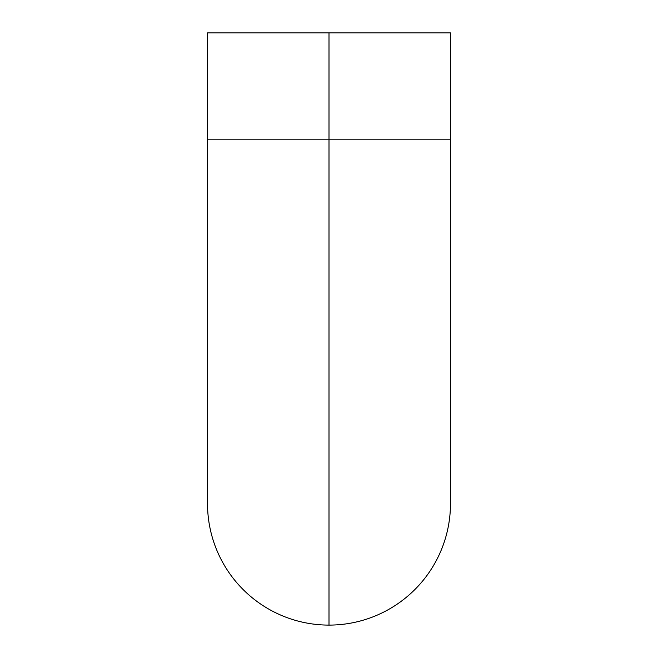 <?xml version="1.0" encoding="UTF-8"?>
<svg xmlns="http://www.w3.org/2000/svg" width="658" height="658" viewBox="0 0 658 658"><rect width="100%" height="100%" fill="white"/><g stroke="black" fill="none" stroke-linecap="round" stroke-linejoin="round"><path stroke-width="0.99" d="M329 139.192L329 625.1A121.475 121.475 0 0 0 450.475 503.625L450.475 139.192L329 139.192L329 382.15L329 139.192L450.475 139.192L450.475 32.9L329 32.9L329 393.533L329 139.192L207.525 139.192L329 139.192L329 382.15L329 32.9L207.525 32.9L207.525 503.625A121.475 121.475 0 0 0 329 625.1L329 139.192M448.139 32.9L207.525 32.9"/></g></svg>

